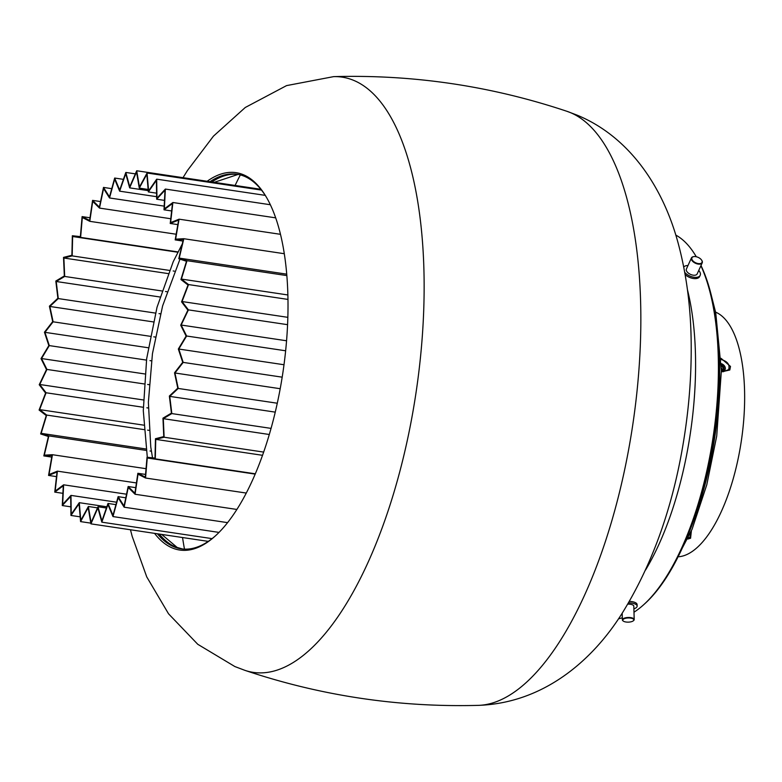 <?xml version="1.0" encoding="UTF-8"?>
<svg xmlns="http://www.w3.org/2000/svg" width="782" height="782" viewBox="0 0 782 782"><rect width="100%" height="100%" fill="white"/><g stroke="black" fill="none" stroke-linecap="round" stroke-linejoin="round"><path stroke-width="1.17" d="M157.436 533.783A189.361 75.316 -81.5 0 0 173.809 546.755A189.361 75.316 -81.5 0 0 181.18 548.827A189.361 75.316 -81.5 0 0 215.617 535.69M266.193 196.878A189.361 75.316 -81.5 0 0 244.473 176.321A189.361 75.316 -81.5 0 0 237.102 174.249A189.361 75.316 -81.5 0 0 209.996 181.698M207.132 181.277A190.779 75.874 98.5 0 1 243.456 174.757A190.779 75.874 98.5 0 1 265.772 196.165A190.779 75.874 98.5 0 1 282.898 372.555A190.779 75.874 98.5 0 1 215.001 536.237A190.779 75.874 98.5 0 1 172.265 547.938A190.779 75.874 98.5 0 1 154.572 533.363M618.513 618.787A196.028 77.956 -81.5 0 0 622.306 617.8M633.987 612.208A196.028 77.956 -81.5 0 0 643.4 604.975A196.028 77.956 -81.5 0 0 711.64 446.366A196.028 77.956 -81.5 0 0 700.897 265.714M695.56 255.548L696.283 256.74A196.028 77.956 -81.5 0 0 695.56 255.548A196.028 77.956 -81.5 0 0 675.795 235.069M700.995 265.509A194.542 77.369 98.5 0 1 712.646 444.987A194.542 77.369 98.5 0 1 644.681 603.821L643.4 604.975M684.749 272.4A9.247 4.966 24.5 0 0 691.014 276.496A9.247 4.966 24.5 0 0 700.193 275.293A9.247 4.966 24.5 0 0 698.746 270.445M685.149 274.629A9.247 4.966 24.5 0 0 690.447 277.747A9.247 4.966 24.5 0 0 699.626 276.545L700.193 275.293M687.974 265.538A9.247 4.966 24.5 0 0 683.742 267.024M693.536 261.442A5.552 2.981 24.5 0 0 700.105 263.593A5.552 2.981 24.5 0 0 701.64 260.152A5.552 2.981 24.5 0 0 700.379 258.754A5.552 2.981 24.5 0 0 693.849 256.604A5.552 2.981 24.5 0 0 693.536 261.442M701.728 260.289A5.914 3.177 -155.5 0 1 701.825 260.435A5.914 3.177 -155.5 0 1 702.216 262.84A5.914 3.177 -155.5 0 1 693.184 261.814A5.914 3.177 -155.5 0 1 691.444 257.933A5.914 3.177 -155.5 0 1 693.507 256.652A5.914 3.177 -155.5 0 1 693.683 256.633M691.444 257.933L686.401 269.008A5.914 3.177 24.5 0 0 688.131 272.898A5.914 3.177 24.5 0 0 697.173 273.915L702.216 262.84M633.889 608.855A9.247 3.48 178.4 0 0 637.144 606.089A9.247 3.48 178.4 0 0 634.349 603.704A9.247 3.48 178.4 0 0 628.552 602.863M637.144 606.089L637.095 604.574A9.247 3.48 178.4 0 0 634.31 602.189A9.247 3.48 178.4 0 0 629.422 601.378M622.824 620.537A5.552 2.092 178.4 0 0 623.254 621.045A5.552 2.092 178.4 0 0 628.357 622.14A5.552 2.092 178.4 0 0 633.381 620.752A5.552 2.092 178.4 0 0 633.762 619.569A5.552 2.092 178.4 0 0 627.36 618.015A5.552 2.092 178.4 0 0 622.824 620.537M623.098 620.908A5.914 2.229 -1.6 0 1 622.902 620.771A5.914 2.229 -1.6 0 1 622.452 620.224A5.914 2.229 -1.6 0 1 622.364 619.882A5.914 2.229 -1.6 0 1 627.751 617.506A5.914 2.229 -1.6 0 1 634.114 619.197A5.914 2.229 -1.6 0 1 634.202 619.539A5.914 2.229 -1.6 0 1 633.713 620.458A5.914 2.229 -1.6 0 1 633.537 620.605M634.202 619.539L633.811 606.177A5.914 2.229 178.4 0 0 633.733 605.835A5.914 2.229 178.4 0 0 627.799 604.124M49.413 306.173L57.888 298.235L55.815 281.041L64.339 275.948L63.518 257.395L71.895 255.255L72.345 235.753L80.38 236.614L82.1 216.594L89.617 220.456L92.569 200.368L99.392 207.122L103.498 187.416L109.49 196.917L114.671 178.042L119.695 190.085L125.814 172.451L129.753 186.751L136.703 170.759L139.46 187.006L147.065 173.018L148.6 190.847L156.693 179.166L156.957 198.188L165.364 189.068L164.357 208.853L172.881 202.509L170.623 222.606L179.078 219.175L175.618 239.155L183.819 238.715L179.234 258.109L186.996 260.68L181.395 279.066L188.54 284.57L182.04 301.539L188.413 309.877L181.16 325.038L186.624 336.006L178.785 349.036L183.203 362.398L174.953 372.994L178.228 388.449L169.753 396.376L171.825 413.58L163.301 418.673L164.122 437.226L155.745 439.367L155.295 458.868L147.26 457.998L145.54 478.017L138.023 474.166L135.071 494.253L128.248 487.499L124.142 507.195L118.15 497.694L112.97 516.57L107.945 504.537L101.826 522.171L97.887 507.87L90.937 523.862L88.18 507.606L80.575 521.604L79.041 503.774L70.947 515.455L70.683 496.433L62.277 505.553L63.283 485.769L54.76 492.113L57.018 472.015L48.562 475.436L52.023 455.466L43.821 455.906L48.406 436.503L40.644 433.942L46.246 415.555L39.1 410.042L45.6 393.072L39.227 384.744L46.48 369.573L41.016 358.615L48.855 345.585L44.437 332.223L52.687 321.627L49.413 306.173M90.008 217.777L82.1 216.594M100.555 201.56L92.569 200.368M111.758 188.657L103.498 187.416M123.419 179.352L114.671 178.042M135.345 173.868L125.814 172.451M260.846 189.293L136.703 170.759M261.491 190.094L147.065 173.018M265.245 195.363L156.693 179.166M270.347 204.737L165.364 189.068M275.675 217.855L172.881 202.509M280.474 234.317L179.078 219.175M284.286 253.71L183.819 238.715M286.72 274.159L179.234 258.109M286.838 275.587L186.996 260.68M287.874 294.961L181.395 279.066M287.972 299.418L188.54 284.57M287.844 317.336L182.04 301.539M287.58 324.677L188.413 309.877M286.564 340.776L181.16 325.038M285.645 350.786L186.624 336.006M284.003 364.744L178.785 349.036M282.185 377.168L183.203 362.398M280.2 388.713L174.953 372.994M277.287 403.229L178.228 388.449M275.264 412.134L169.753 396.376M271.061 428.389L171.825 413.58M269.311 434.499L163.301 418.673M263.671 452.094L164.122 437.226M262.537 455.31L155.745 439.367M255.323 473.804L155.295 458.868M255.196 474.117L147.26 457.998M246.291 493.061L145.54 478.017M236.897 509.453L135.071 494.253M227.582 522.64L124.142 507.195M219.019 532.405L112.97 516.57M212.069 538.632L101.826 522.171M208.286 541.379L90.937 523.862M90.82 523.138L80.575 521.604M80.165 516.834L70.947 515.455M70.82 506.824L62.277 505.553M62.902 493.325L54.76 492.113M56.499 476.629L48.562 475.436M51.739 457.089L43.821 455.906M53.117 321.803L49.852 306.456L58.279 298.577L56.216 281.5L64.681 276.447L63.87 258.021L72.179 255.89L72.638 236.526L80.614 237.386L82.325 217.504L89.783 221.335L92.716 201.385L99.49 208.09L103.576 188.53L109.519 197.963L114.661 179.215L119.646 191.17L125.736 173.663L129.646 187.866L136.537 171.981L139.284 188.12L146.84 174.23L148.355 191.932L156.4 180.329L156.664 199.215L165.002 190.163L164.005 209.811L172.47 203.516L170.232 223.476L178.628 220.065L175.188 239.898L183.34 239.468L178.785 258.734L186.487 261.276L180.925 279.536L188.022 285.01L181.571 301.862L187.895 310.131L180.701 325.195L186.116 336.084L178.335 349.026L182.714 362.291L174.523 372.818L177.788 388.155L169.362 396.044L171.424 413.111L162.959 418.175L163.77 436.6L155.462 438.722L155.002 458.096L147.026 457.235L145.315 477.108L137.857 473.286L134.924 493.227L128.15 486.521L124.064 506.091L118.121 496.658L112.979 515.397L107.994 503.452L101.904 520.959L97.994 506.756L91.103 522.63L88.356 506.492L80.8 520.392L79.285 502.679L71.24 514.292L70.976 495.397L62.638 504.449L63.635 484.811L55.17 491.106L57.409 471.145L49.012 474.547L52.453 454.713L44.3 455.153L48.855 435.887L41.153 433.336L46.715 415.076L39.618 409.612L46.07 392.76L39.745 384.49L46.94 369.427L41.524 358.537L49.305 345.595L44.926 332.33L53.117 321.803L150.291 336.309M155.119 337.032L153.78 336.827M153.331 321.91L49.852 306.456M160.3 313.807L159 313.611M155.471 313.093L58.279 298.577M159.997 296.994L56.216 281.5M166.732 291.676L165.51 291.5M161.903 290.963L64.681 276.447M168.179 273.592L63.87 258.021M174.278 271.139L173.193 270.973M169.459 270.416L72.179 255.89M177.797 252.224L72.638 236.526M177.954 251.921L80.614 237.386M176.175 234.229L89.783 221.335M170.759 218.735L99.49 208.09M164.191 206.125L109.519 197.963M156.625 196.693L119.646 191.17M148.248 190.642L129.646 187.866M148.15 189.449L139.284 188.12M156.576 193.164L148.355 191.932M164.484 200.388L156.664 199.215M171.639 210.954L164.005 209.811M177.837 224.61L170.232 223.476M182.959 241.061L175.188 239.898M145.55 474.43L137.857 473.286M135.745 487.655L128.15 486.521M125.794 497.802L118.121 496.658M115.931 504.634L107.994 503.452M106.401 508.007L97.994 506.756M97.515 507.86L88.356 506.492M106.831 506.795L79.285 502.679M116.596 502.21L70.976 495.397M126.547 494.204L63.635 484.811M136.439 482.944L57.409 471.145M146.038 468.692L52.453 454.713M151.004 451.136L150.036 450.989M146.175 450.412L48.855 435.887M145.97 448.985L41.153 433.336M148.795 430.325L147.651 430.149M143.976 429.601L46.715 415.076M143.712 425.144L39.618 409.612M148.111 407.989L146.86 407.803M143.292 407.275L46.07 392.76M143.389 399.964L39.745 384.49M148.951 384.656L147.642 384.451M144.132 383.933L46.94 369.427M144.934 373.972L41.524 358.537M151.307 360.825L149.968 360.619M146.488 360.101L49.305 345.595M148.277 347.755L44.926 332.33M691.376 530.968L690.565 538.241L687.886 539.042M688.434 537.811L689.871 537.332L691.18 531.428M721.375 371.235L723.203 371.743L728.648 369.612C729.997 364.783 727.671 361.48 721.659 359.71L721.121 359.652M721.063 358.322L730.505 366.455L729.811 369.994L721.375 371.89M721.366 370.433A3.333 2.483 37.7 0 0 723.594 369.671A3.333 2.483 37.7 0 0 721.278 365.008M723.242 370.023A3.333 2.483 37.7 0 0 721.307 366.074M679.089 556.716A124.27 49.422 -81.5 0 0 742.9 368.312A124.27 49.422 -81.5 0 0 715.598 312.135M722.627 370.336A3.851 2.874 37.7 0 0 721.336 368.068M182.118 548.954A189.361 75.316 98.5 0 1 175.676 547.029A189.361 75.316 98.5 0 1 159.303 534.067M211.863 181.981A189.361 75.316 98.5 0 1 238.031 174.406M183.017 177.67L187.494 170.447L213.447 136.156L245.284 107.476L286.564 85.609L333.601 76.636A300.914 119.675 98.5 0 1 353.845 80.438A300.914 119.675 98.5 0 1 411.801 417.959A300.914 119.675 98.5 0 1 244.962 670.37L234.883 666.557L197.778 644.3L168.541 613.802L146.752 576.901L132.187 536.384L130.457 529.756M478.379 705.364C543.089 703.116 592.091 661.113 622.071 613.401C653.537 562.6 674.446 502.621 684.797 433.463C689.186 404.265 691.327 375.438 691.21 346.973C691.141 309.584 686.723 274.756 677.965 242.488C662.589 185.93 628.826 136.498 577.096 115.14L567.058 111.347A301.05 119.724 98.5 0 1 570.528 112.657A301.05 119.724 98.5 0 1 632.081 429.298A301.05 119.724 98.5 0 1 478.379 705.364C398.507 707.475 320.698 695.814 244.962 670.37M184.474 549.14A290.699 115.609 98.5 0 1 182.538 537.537M235.099 185.451A290.699 115.609 98.5 0 1 240.338 174.914M687.437 289.692A196.028 77.956 98.5 0 1 645.6 569.951M717.768 335.928A182.705 72.667 98.5 0 1 688.111 534.585M689.871 537.332A1.476 0.645 67.2 0 0 690.565 538.241M721.248 363.65A4.565 3.411 -142.3 0 1 725.334 368.234A4.565 3.411 -142.3 0 1 721.669 371.186A4.565 3.411 -142.3 0 1 721.375 371.137M721.366 370.521A3.431 2.561 37.7 0 0 724.093 368.4A3.431 2.561 37.7 0 0 721.278 364.93M728.648 369.612A1.476 0.948 31.5 0 1 729.811 369.994M183.047 549.111L177.162 547.449L161.688 534.419M567.058 111.347C491.292 86 413.473 74.427 333.601 76.636M238.09 174.415L214.248 182.333M711.327 295.42L715.735 312.79L721.366 370.688L716.723 436.014L706.772 484.84L692.09 529.238L670.115 571.456M622.179 613.225L622.364 619.882M179.987 259.125L162.617 305.899L152.451 353.669L148.375 402.29L150.76 446.942L152.519 457.822M147.299 457.265L143.292 410.667L146.654 358.782L157.026 307.248L173.262 261.618L182.265 243.994"/></g></svg>

